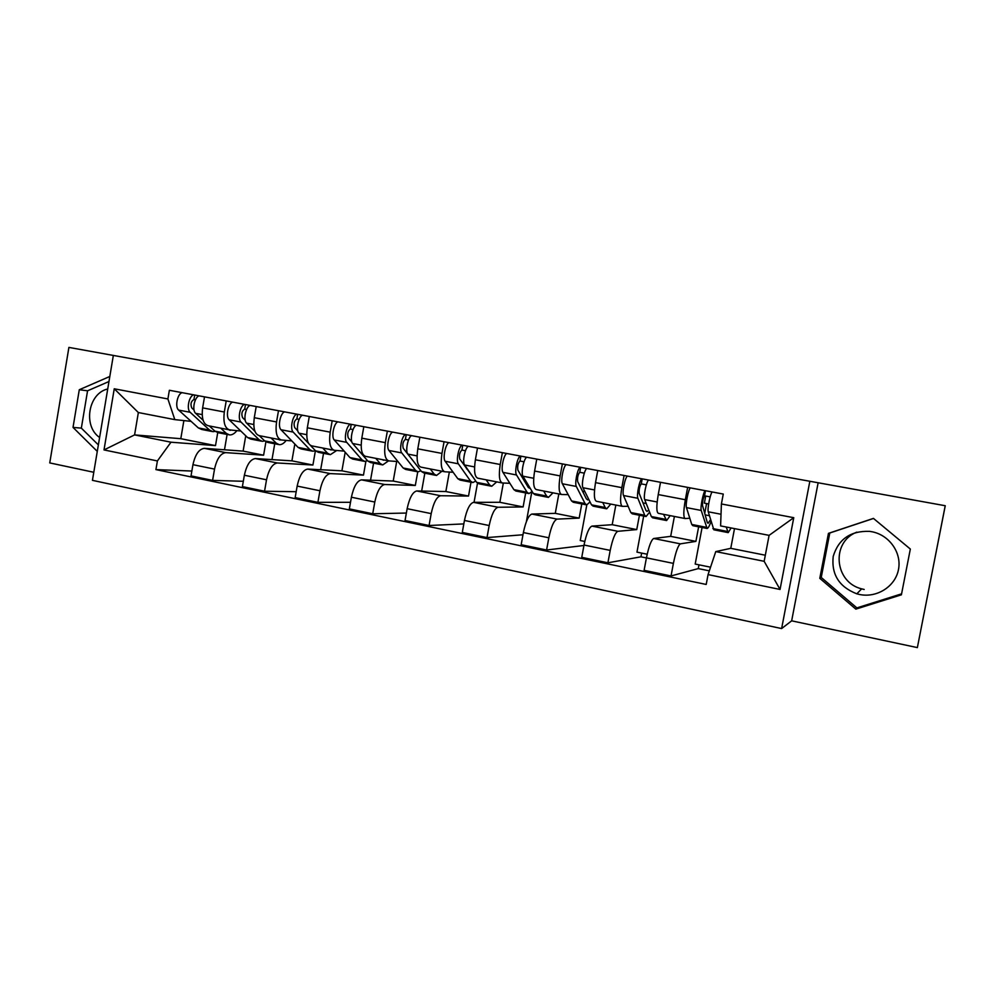 <?xml version="1.0" encoding="UTF-8"?>
<svg xmlns="http://www.w3.org/2000/svg" width="995" height="995" viewBox="0 0 995 995"><rect width="100%" height="100%" fill="white"/><g stroke="black" fill="none" stroke-linecap="round" stroke-linejoin="round"><path stroke-width="1.49" d="M99.612 437.477C82.784 426.146 88.256 393.224 107.721 388.983M864.17 589.463L861.645 588.853C834.27 582.262 830.9 542.026 856.819 532.138M859.481 594.475L856.819 593.816C839.146 586.938 831.285 574.476 833.201 556.416C838.499 539.041 850.638 530.696 869.618 531.367L871.657 531.691C889.219 534.862 901.905 552.673 898.473 569.588C895.289 586.553 876.881 598.169 859.481 594.475M113.293 355.7L92.435 480.336L781.622 628.566L791.659 620.83L917.365 647.596L945.25 505.734L68.904 347.404L945.25 505.734M68.904 347.404L49.75 462.911L93.779 472.277M917.365 647.596L945.175 505.97M245.753 435.785L243.116 451.121L204.361 448.347C199.05 448.981 195.244 454.429 192.943 464.677L191.028 475.896L212.594 480.398L214.534 469.105C216.835 458.807 220.579 453.31 225.778 452.638L263.613 455.2L265.914 441.855M240.827 431.022L229.683 429.915C224.858 428.397 223.067 422.427 224.323 412.005L202.632 407.875C201.413 418.248 203.278 424.206 208.229 425.736L228.962 429.765M202.632 407.875L204.522 396.856M243.315 481.281L212.594 480.398M274.732 443.782L271.996 459.603M224.323 412.005L226.213 400.923M294.831 444.044L291.908 460.847L255.367 458.571C250.342 459.292 246.673 464.852 244.36 475.237L242.394 486.605L264.546 491.219L266.523 479.789C268.837 469.341 272.443 463.745 277.356 462.986L312.915 465.026L315.415 450.685L312.853 451.245L309.955 449.752L293.177 432.079C289.744 429.044 292.63 415.002 296.846 414.156M256.2 406.545L254.285 417.701C252.991 428.211 254.67 434.193 259.322 435.673L264.608 440.872L276.249 443.161L271.075 437.962M296.187 491.704L264.546 491.219M323.537 453.334L320.664 469.739M291.833 440.934L281.349 439.964C276.821 438.509 275.217 432.502 276.548 421.942L278.488 410.724M345.19 452.24L341.919 470.809L307.729 469.08C303.002 469.889 299.483 475.548 297.157 486.082L295.154 497.599L317.902 502.338L319.93 490.759C322.256 480.162 325.713 474.453 330.303 473.608L363.474 475.112L365.899 461.319M309.296 416.495L307.318 427.8C305.95 438.434 307.443 444.454 311.783 445.884L333.773 450.163M350.501 502.301L317.902 502.338M373.56 463.135L370.538 480.199M344.183 451.108L334.395 450.287C330.191 448.882 328.785 442.837 330.191 432.153L332.181 420.773M396.694 461.456L393.224 481.045L361.508 479.864C357.093 480.759 353.735 486.543 351.397 497.226L349.344 508.893L372.715 513.768L374.792 502.04C377.13 491.294 380.426 485.448 384.692 484.515L415.313 485.448L417.751 471.817M363.822 426.706L361.807 438.161C360.364 448.932 361.645 455.001 365.65 456.369L388.299 460.784M406.358 513.047L372.715 513.768M424.84 473.185L421.656 491.045M397.938 461.556L388.883 460.896C385.015 459.553 383.834 453.459 385.314 442.638L387.353 431.109M449.342 472.053L445.847 491.53L416.756 490.958C412.689 491.94 409.48 497.848 407.142 508.681L405.04 520.509L429.069 525.509L431.196 513.619C433.534 502.724 436.668 496.754 440.586 495.734L468.521 496.057L471.008 482.227M419.878 437.203L417.8 448.82C416.271 459.727 417.34 465.834 420.997 467.14L444.342 471.692M463.832 523.905L429.069 525.509M477.488 483.259L474.043 502.338M453.148 472.277L444.877 471.792C441.37 470.511 440.399 464.379 441.967 453.421L444.056 441.743M503.333 483.023L499.838 502.301L473.533 502.338C469.827 503.433 466.804 509.465 464.454 520.447L462.289 532.437L487.003 537.586L489.179 525.534C491.53 514.477 494.478 508.383 498.022 507.263L523.121 506.94L525.671 492.935M477.5 448.011L475.386 459.777C473.757 470.822 474.59 476.966 477.886 478.209L501.953 482.898M522.984 534.763L487.003 537.586M531.827 491.841L526.392 521.604M509.863 483.296L502.425 482.985C499.303 481.767 498.57 475.61 500.224 464.503L502.375 452.663M558.829 493.968L555.272 513.345L531.902 514.054C528.581 515.236 525.746 521.405 523.382 532.561L521.169 544.713L546.591 550.011L548.83 537.785C551.193 526.566 553.954 520.335 557.101 519.116L579.177 518.109L581.789 503.93M536.765 459.105L534.601 471.045C532.885 482.239 533.469 488.421 536.367 489.59L561.192 494.428M583.941 545.484L546.591 550.011M586.814 504.9L580.247 540.534L584.761 541.454M568.17 494.627L561.603 494.503C558.891 493.358 558.406 487.164 560.16 475.908L562.362 463.906M615.83 505.062L612.199 524.701L591.938 526.106C589.028 527.4 586.391 533.706 584.028 545.024L581.752 557.337L607.908 562.797L610.209 550.397C612.584 539.004 615.134 532.648 617.858 531.305L636.75 529.589L639.424 515.223M597.759 470.535L595.52 482.637C593.716 493.98 594.052 500.199 596.515 501.306L622.136 506.293M646.414 557.934L640.954 556.814L607.908 562.797M640.954 556.814L641.651 553.096M643.678 516.057L636.962 552.138L647.185 554.227M628.131 506.268L622.484 506.355C620.208 505.286 619.985 499.042 621.838 487.649L624.089 475.473M674.399 516.455L670.68 536.355L653.715 538.494C651.24 539.899 648.815 546.354 646.439 557.847L644.101 570.334L671.04 575.956L673.391 563.381C675.779 551.815 678.117 545.31 680.393 543.855L695.903 541.379L698.639 526.828M660.531 482.301L658.242 494.577C656.327 506.069 656.389 512.326 658.416 513.345L684.858 518.494M709.311 570.856L698.279 568.593L671.04 575.956M698.279 568.593L698.987 564.824M706.587 503.582L704.734 513.395M702.084 527.499L695.194 564.053L710.542 567.187M689.796 518.246L685.145 518.544C683.316 517.562 683.378 511.281 685.331 499.726L687.644 487.376M670.68 536.355L695.903 541.379M612.199 524.701L636.75 529.589M555.272 513.345L579.177 518.109M499.838 502.301L523.121 506.94M445.847 491.53L468.521 496.057M393.224 481.045L415.313 485.448M341.919 470.809L363.474 475.112M291.908 460.847L312.915 465.026M243.116 451.121L263.613 455.2M183.876 420.599L180.792 438.695L134.586 434.902L170.978 442.203L215.505 445.611L217.731 432.638M180.792 438.695L215.505 445.611M191.115 421.358L174.809 419.629L138.355 412.539L134.586 434.902L104.002 449.927L114.251 388.784L167.894 398.958L174.809 419.629M734.497 528.619L730.765 548.332L715.766 551.591L764.16 561.304L769.098 535.36L720.604 525.907L721.4 503.967L723.265 494.055L169.374 390.276L167.894 398.958M721.4 503.967L793.761 517.686L780.043 589.45L708.067 574.6L715.766 551.591M170.978 442.203L157.397 460.946L155.929 469.603L706.201 584.451L708.067 574.6M157.397 460.946L104.002 449.927M781.622 628.566L809.743 481.767M109.823 376.471L79.289 389.729L73.021 427.415L97.286 451.394M791.659 620.83L818.101 482.973M910.338 549.053L873.436 518.395L828.449 533.357L819.793 578.331L855.837 609.127L901.395 594.823L910.338 549.053M730.765 548.332L765.317 555.222M191.861 471.045L155.929 469.603M227.109 434.442L224.484 449.777M114.251 388.784L138.355 412.539M764.16 561.304L780.043 589.45M769.098 535.36L793.761 517.686M108.977 381.52L87.56 390.799L81.341 428.124L98.368 444.914M81.341 428.124L73.021 427.415M87.56 390.799L79.289 389.729M873.51 518.457L829.793 532.997L821.236 577.448L856.882 607.895L901.594 593.841M856.882 607.895L855.837 609.127M821.236 577.448L819.793 578.331M829.793 532.997L828.449 533.357M228.527 429.678L232.022 430.138M228.551 434.728L218.228 432.713L214.932 431.158L209.286 425.935M236.934 430.636C234.497 433.658 232.034 435.089 229.534 434.927L226.288 433.372L220.728 428.161M203.117 420.238L195.667 413.348C191.749 410.288 194.572 396.595 199.274 395.873M194.05 410.052L191.761 407.925C190.256 404.094 190.978 401.296 193.901 399.53L195.455 399.816M215.206 431.395L212.918 431.668L209.597 430.114L190.194 412.303C186.252 409.231 189.075 395.562 193.801 394.853M211.91 431.469L201.699 429.467L198.341 427.912L178.652 410.089C174.66 407.017 177.471 393.386 182.247 392.689M193.95 399.53L194.721 395.027M278.413 439.392L281.212 439.952M278.376 444.491L267.705 442.402L264.608 440.872M286.199 440.412C283.898 443.384 281.597 444.802 279.296 444.678L276.249 443.161M254.956 431.345L246.623 423.136C242.967 420.089 245.815 406.221 250.267 405.425M245.23 420.276L242.556 417.626C241.176 413.771 241.884 410.923 244.683 409.107L246.598 409.455M244.683 409.107L245.516 404.542M264.67 440.934L262.257 441.332L259.135 439.802L241.014 422.054C237.32 419.007 240.168 405.152 244.646 404.38M261.312 441.146L250.752 439.081L247.593 437.551L229.161 419.79C225.417 416.731 228.253 402.925 232.793 402.154M329.594 449.354L332.231 449.864M329.482 454.504L318.45 452.339L315.564 450.847L310.552 445.524M336.72 450.486L330.352 454.678L327.517 453.185L322.741 448.024M308.525 443.36L298.948 433.186C295.54 430.163 298.425 416.097 302.629 415.238M297.816 430.897L294.694 427.576C293.45 423.696 294.159 420.81 296.821 418.932L299.122 419.368M311.97 451.071L301.062 448.932L298.114 447.427L281.013 429.74C277.518 426.706 280.403 412.714 284.682 411.88M296.871 418.932L297.667 414.306M382.13 459.578L384.555 460.051M381.931 464.777L370.526 462.538L367.864 461.083L352.678 443.509C349.556 440.499 352.479 426.246 356.397 425.313M388.547 460.847L382.727 464.939L380.127 463.483L375.787 458.347M351.882 442.016L348.238 437.788C347.143 433.895 347.852 430.972 350.352 429.032L353.063 429.529M367.478 460.635L364.779 461.419L362.093 459.951L346.745 442.365C343.598 439.355 346.509 425.126 350.464 424.206M363.959 461.257L352.678 459.043L349.942 457.576L334.258 439.964C331.049 436.954 333.947 422.763 337.964 421.855M350.402 429.032L351.223 424.343M436.046 470.075L438.273 470.511M435.773 475.324L423.969 473.011L421.544 471.58L407.875 454.106C405.064 451.121 408.012 436.668 411.631 435.661M441.929 471.22L436.506 475.473L434.143 474.043L430.25 468.943M417.527 466.444L403.236 448.285C402.303 444.367 403.012 441.407 405.351 439.404L408.485 439.989M420.91 470.772L418.074 471.854L415.624 470.424L401.793 452.936C398.945 449.951 401.88 435.524 405.537 434.529M417.315 471.717L405.649 469.429L403.149 467.986L388.958 450.474C386.035 447.489 388.97 433.099 392.702 432.116M405.4 439.404L406.246 434.653M491.418 480.846L493.421 481.232M491.057 486.157L478.844 483.769L476.68 482.376L464.615 465.001C462.115 462.053 465.088 447.389 468.409 446.307M496.716 481.878L491.717 486.281L489.602 484.901L486.194 479.826M473.409 477.675L459.777 459.081C459.006 455.138 459.702 452.128 461.879 450.063L465.461 450.735M466.58 468.869L467.414 469.031M475.772 481.07L472.787 482.575L470.598 481.182L458.359 463.807C455.822 460.847 458.794 446.208 462.14 445.126M472.103 482.438L460.038 480.075L457.775 478.67L445.163 461.27C442.551 458.309 445.524 443.72 448.944 442.651M461.916 450.063L462.774 445.25M548.295 491.916L550.073 492.264M547.847 497.289L535.198 494.801L533.308 493.458L522.947 476.207C520.795 473.284 523.793 458.409 526.778 457.24M552.971 492.823L548.432 497.4L546.591 496.057L543.68 491.02M530.385 488.582L528.382 487.562L517.897 470.175C517.288 466.207 517.997 463.16 519.987 461.021L524.042 461.779M519.987 461.021L520.907 456.133M523.756 479.901L525.348 480.212M532.114 491.48L528.992 493.582L527.051 492.226L516.517 474.976C514.315 472.04 517.313 457.202 520.335 456.033M528.382 493.47L515.883 491.02L513.893 489.652L502.948 472.364C500.672 469.429 503.669 454.64 506.766 453.484M606.751 503.296L608.281 503.594M606.204 508.719L593.119 506.156L591.503 504.838L582.958 487.737C581.155 484.839 584.189 469.752 586.826 468.483M610.781 504.079L606.714 508.818L605.159 507.512L602.783 502.525M588.779 499.39L587.672 499.9L586.366 498.843L577.672 481.58C577.249 477.6 577.946 474.503 579.749 472.289L584.314 473.135M579.749 472.289L580.682 467.339M582.535 491.231L584.936 491.704M590.035 501.903L586.727 504.9L585.072 503.582L576.329 486.455C574.488 483.57 577.523 468.508 580.197 467.252M586.204 504.801L573.269 502.264L571.54 500.933L562.374 483.781C560.446 480.871 563.468 465.859 566.23 464.628M666.849 514.987L668.105 515.236M666.202 520.472L652.645 517.81L651.327 516.542L644.698 499.589C643.268 496.729 646.34 481.418 648.603 480.063M670.182 515.634L666.613 520.547L663.565 514.353M648.74 509.95L647.036 511.455L645.966 510.435L639.176 493.321C638.952 489.316 639.636 486.169 641.24 483.881L646.327 484.839M642.969 502.898L646.228 503.52M649.598 512.139L646.078 516.529L644.723 515.261L637.882 498.284C636.414 495.423 639.474 480.137 641.787 478.782M645.631 516.442L632.235 513.818L630.805 512.537L623.517 495.522C621.962 492.649 625.022 477.426 627.41 476.095M641.265 483.881L642.198 478.869M727.905 532.561L713.85 529.8L708.253 511.791C707.221 508.98 710.33 493.445 712.196 491.978M731.089 527.947L728.228 532.623L726.213 527.002M710.442 519.788L708.079 523.333L707.258 522.363L702.482 505.398C702.458 501.38 703.142 498.184 704.535 495.821L710.181 496.878M704.535 495.821L705.505 490.722M705.157 514.888L709.311 515.696M710.965 521.691C709.435 525.994 708.141 528.258 707.097 528.482L701.226 510.447C700.169 507.624 703.266 492.115 705.181 490.659M706.748 528.407L692.868 525.696L691.749 524.452L686.45 507.612C685.281 504.776 688.378 489.316 690.381 487.898M708.639 503.967L704.361 503.159L705.704 496.032M680.393 543.855L653.715 538.494M617.858 531.305L591.938 526.106M557.101 519.116L531.902 514.054M498.022 507.263L473.533 502.338M440.586 495.734L416.756 490.958M384.692 484.515L361.508 479.864M330.303 473.608L307.729 469.08M277.356 462.986L255.367 458.571M225.778 452.638L204.361 448.347M621.838 487.649L595.52 482.637M560.16 475.908L534.601 471.045M500.224 464.503L475.386 459.777M441.967 453.421L417.8 448.82M385.314 442.638L361.807 438.161M330.191 432.153L307.318 427.8M276.548 421.942L254.285 417.701M685.331 499.726L658.242 494.577M610.209 550.397L584.028 545.024M548.83 537.785L523.382 532.561M489.179 525.534L464.454 520.447M431.196 513.619L407.142 508.681M374.792 502.04L351.397 497.226M319.93 490.759L297.157 486.082M280.677 439.827L259.322 435.673M266.523 479.789L244.36 475.237M214.534 469.105L192.943 464.677M673.391 563.381L646.439 557.847M214.932 431.158L226.288 433.372M195.667 413.348L202.184 414.604M198.341 427.912L209.597 430.114M178.652 410.089L190.194 412.303M246.623 423.136L253.762 424.504M247.593 437.551L259.135 439.802M229.161 419.79L241.014 422.054M315.564 450.847L327.517 453.185M298.948 433.186L306.734 434.678M298.114 447.427L309.955 449.752M281.013 429.74L293.177 432.079M367.864 461.083L380.127 463.483M352.678 443.509L361.148 445.138M349.942 457.576L362.093 459.951M334.258 439.964L346.745 442.365M421.544 471.58L434.143 474.043M407.875 454.106L417.067 455.872M403.149 467.986L415.624 470.424M388.958 450.474L401.793 452.936M476.68 482.376L489.602 484.901M464.615 465.001L474.565 466.916M457.775 478.67L470.598 481.182M445.163 461.27L458.359 463.807M533.308 493.458L546.591 496.057M522.947 476.207L533.693 478.272M513.893 489.652L527.051 492.226M502.948 472.364L516.517 474.976M591.503 504.838L605.159 507.512M582.958 487.737L594.537 489.95M571.54 500.933L585.072 503.582M562.374 483.781L576.329 486.455M651.327 516.542L665.369 519.29M644.698 499.589L657.16 501.978M630.805 512.537L644.723 515.261M623.517 495.522L637.882 498.284M712.855 528.581L727.295 531.417M708.253 511.791L721.027 514.253M691.749 524.452L706.064 527.263M686.45 507.612L701.226 510.447M856.819 593.816L861.645 588.853M229.584 430.176L230.355 430.325M279.408 439.877L280.142 440.026M330.527 449.827L331.198 449.964M382.976 460.038L383.597 460.163"/></g></svg>
